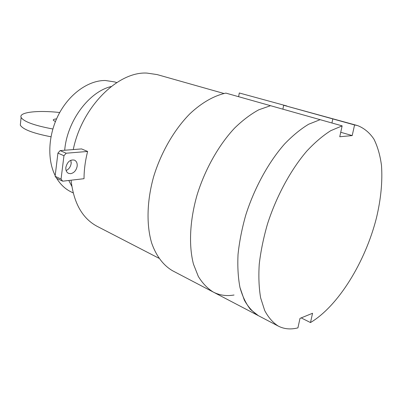 <?xml version="1.0" encoding="UTF-8"?>
<svg xmlns="http://www.w3.org/2000/svg" width="402" height="402" viewBox="0 0 402 402"><rect width="100%" height="100%" fill="white"/><g stroke="black" fill="none" stroke-linecap="round" stroke-linejoin="round"><path stroke-width="0.6" d="M56.541 118.907C54.134 119.087 53.059 119.54 53.305 120.268L55.401 121.6M20.537 122.917L20.301 125.117C22.854 129.419 33.075 133.303 50.959 136.78M52.833 128.997C34.376 125.524 23.808 121.675 21.125 117.449C18.482 112.143 37.838 110.073 59.717 112.52M352.202 135.585L339.755 136.755L342.137 125.871L330.781 130.67C322.841 135.66 314.841 142.479 306.771 151.122C290.792 169.77 276.43 196.231 267.496 223.959C263.506 237.823 260.752 251.24 259.24 264.209C258.466 276.661 258.933 287.877 260.632 297.852L264.717 310.58C268.425 317.54 272.968 322.721 278.345 326.128C284.234 329.117 290.762 329.695 297.922 327.866L299.998 318.379L312.56 313.264L310.485 322.555C338.389 305.982 365.307 261.883 376.408 218.085C380.935 199.106 382.624 181.548 381.488 165.418C380.141 155.303 377.619 146.534 373.92 139.112C369.554 132.64 364.106 128.132 357.579 125.585L283.651 105.284L282.882 109.173L283.651 105.284L332.811 118.917L331.931 122.997L332.811 118.917L354.574 124.952L352.202 135.585L340.735 132.268M342.137 125.871L270.541 105.696L258.813 109.786C250.717 114.178 242.652 120.268 234.632 128.062C218.824 144.921 205.136 169.101 197.146 194.744C189.754 220.427 188.613 245.491 193.462 264.134L198.327 276.455C202.528 283.294 207.532 288.51 213.336 292.098C219.668 295.324 226.567 296.294 234.034 295.013M320.138 119.67L308.646 124.243C300.646 129.052 292.611 135.64 284.551 144.017C268.601 162.106 254.441 187.865 245.803 214.949C241.964 228.502 239.376 241.637 238.039 254.36C237.446 266.586 238.09 277.626 239.969 287.48L244.305 300.093C248.18 307.022 252.878 312.218 258.401 315.691L250.562 309.55C246.034 303.832 242.501 296.475 239.969 287.48C238.09 277.626 237.446 266.586 238.039 254.36C239.376 241.637 241.964 228.502 245.803 214.949C254.441 187.865 268.601 162.106 284.551 144.017C292.611 135.64 300.646 129.052 308.646 124.243L320.138 119.67M223.964 93.495L157.097 74.576L147.021 73.099C118.138 71.219 81.913 106.776 73.259 149.574M71.224 162.438L71.084 164.006M71.074 180.207C73.687 203.055 82.375 218.432 97.133 226.331L158.875 258.225M81.571 148.921L87.626 151.453C85.264 160.735 84.063 169.815 84.023 178.694L62.677 181.186L56.732 178.352L55.104 176.272L57.928 153.097L60.134 150.604L81.571 148.921M66.134 170.564C68.888 169.242 70.561 166.9 71.154 163.529L70.863 160.222M70.672 173.679L68.466 173.337C66.481 172.272 65.611 170.267 65.868 167.332C67.35 161.74 70.224 159.343 74.496 160.137C76.546 161.202 77.43 163.227 77.159 166.202C76.29 170.403 74.129 172.895 70.672 173.679M87.626 151.453L66.169 153.222L63.953 155.74L61.054 179.096L55.104 176.272M63.953 155.74L57.928 153.097M66.169 153.222L60.134 150.604M61.054 179.096L62.677 181.186M73.174 192.91L71.094 191.895C65.26 189.046 60.446 184.498 56.647 178.242M55.19 175.584C46.883 159.257 48.225 134.062 59.074 113.711C69.918 93.344 88.817 80.279 105.319 80.495L114.55 81.907L116.766 82.591M111.233 86.51C89.033 91.681 67.079 121.007 64.702 150.247M68.787 180.473L71.817 186.267M310.485 322.555L301.188 317.892M357.579 125.585L354.574 124.952M239.296 92.983L286.872 105.992L239.296 92.983L238.622 96.696M270.541 105.696L225.894 93.108C214.181 95.611 201.774 102.616 189.91 113.766C174.297 129.544 161.066 152.338 153.644 176.674C146.82 201.075 146.303 225.08 151.71 243.175C156.272 256.159 163.554 265.541 172.649 270.802L213.336 292.098C207.532 288.51 202.528 283.294 198.327 276.455L193.462 264.134C188.613 245.491 189.754 220.427 197.146 194.744C205.136 169.101 218.824 144.921 234.632 128.062C242.652 120.268 250.717 114.178 258.813 109.786L270.541 105.696M21.125 117.449L20.301 125.117M278.345 326.128L213.336 292.098"/></g></svg>
